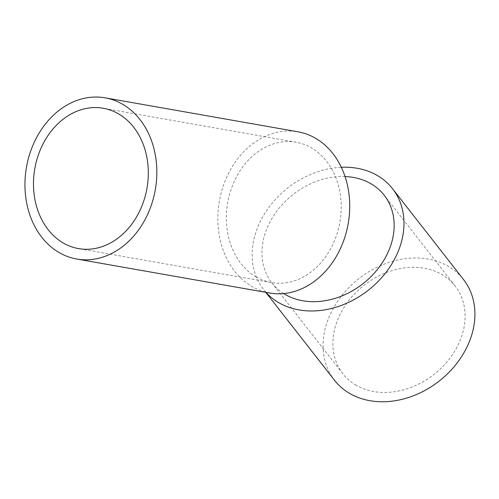 <?xml version="1.0" encoding="UTF-8"?>
<svg xmlns="http://www.w3.org/2000/svg" width="499" height="499" viewBox="0 0 499 499"><rect width="100%" height="100%" fill="white"/><g stroke="black" fill="none" stroke-linecap="round" stroke-linejoin="round"><path stroke-width="0.37" stroke-dasharray="2.5 1.87" d="M334.517 380.275A81.836 65.076 142 0 1 349.437 287.025A81.836 65.076 142 0 1 448.146 266.223A81.836 65.076 142 0 1 463.484 279.49M283.688 293.562A71.251 56.655 142 0 1 271.918 282.97A71.251 56.655 142 0 1 274.937 213.765A71.251 56.655 142 0 1 345.046 176.552M356.217 385.303A71.251 56.655 142 0 1 342.863 373.757A71.251 56.655 142 0 1 355.849 292.564A71.251 56.655 142 0 1 441.79 274.456A71.251 56.655 142 0 1 455.144 286.008A71.251 56.655 142 0 1 442.158 367.195A71.251 56.655 142 0 1 356.217 385.303M265.998 292.37A81.836 65.076 142 0 1 263.572 289.489A81.836 65.076 142 0 1 265.194 212.799A81.836 65.076 142 0 1 341.316 167.277M269.585 293A81.836 65.388 100 0 1 252.157 286.619A81.836 65.388 100 0 1 222.03 189.801A81.836 65.388 100 0 1 297.978 131.805M256.249 277.02A71.251 56.93 100 0 1 230.02 192.726A71.251 56.93 100 0 1 296.144 142.234A71.251 56.93 100 0 1 311.314 147.785A71.251 56.93 100 0 1 337.549 232.085A71.251 56.93 100 0 1 271.419 282.571A71.251 56.93 100 0 1 256.249 277.02M342.863 373.757L271.918 282.97M455.144 286.008L384.199 195.221M265.799 292.333L263.572 289.489M296.144 142.234L103.256 108.252M271.419 282.571L78.536 248.596"/><path stroke-width="0.75" d="M341.316 167.277A81.836 65.076 142 0 1 377.2 175.436A81.836 65.076 142 0 1 392.538 188.703L463.484 279.49A81.836 65.076 142 0 1 448.57 372.741A81.836 65.076 142 0 1 349.861 393.536A81.836 65.076 142 0 1 334.517 380.275L265.799 292.333M392.538 188.703A81.836 65.076 142 0 1 377.624 281.954A81.836 65.076 142 0 1 278.916 302.75A81.836 65.076 142 0 1 265.998 292.37M345.046 176.552A71.251 56.655 142 0 1 370.844 183.676A71.251 56.655 142 0 1 384.199 195.221A71.251 56.655 142 0 1 371.212 276.409A71.251 56.655 142 0 1 285.272 294.516A71.251 56.655 142 0 1 283.688 293.562M105.096 97.829L297.978 131.805A81.836 65.388 100 0 1 315.405 138.186A81.836 65.388 100 0 1 345.533 235.004A81.836 65.388 100 0 1 269.585 293L76.696 259.025A81.836 65.388 100 0 1 59.269 252.644A81.836 65.388 100 0 1 29.142 155.825A81.836 65.388 100 0 1 105.096 97.829A81.836 65.388 100 0 1 122.517 104.21A81.836 65.388 100 0 1 152.644 201.028A81.836 65.388 100 0 1 76.696 259.025M63.361 243.044A71.251 56.93 100 0 1 37.132 158.744A71.251 56.93 100 0 1 103.256 108.252A71.251 56.93 100 0 1 118.431 113.809A71.251 56.93 100 0 1 144.66 198.103A71.251 56.93 100 0 1 78.536 248.596A71.251 56.93 100 0 1 63.361 243.044"/></g></svg>
